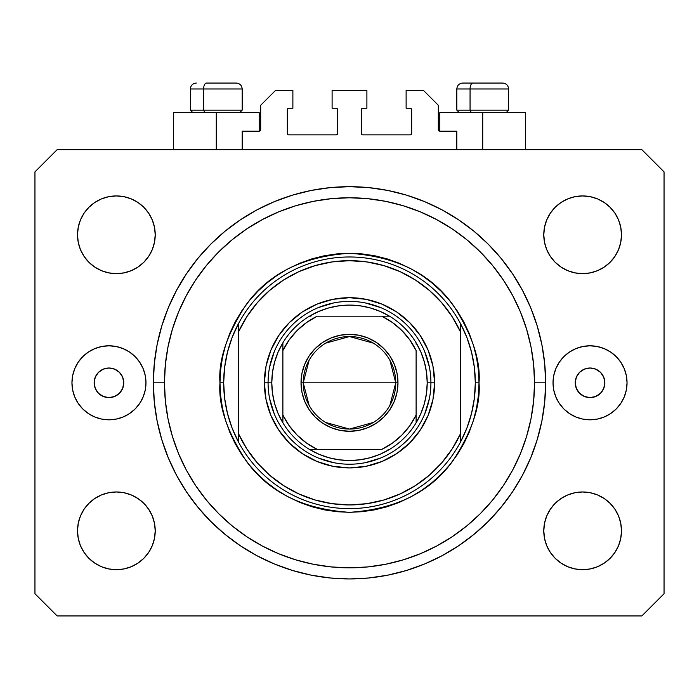 <?xml version="1.0" encoding="UTF-8"?>
<svg xmlns="http://www.w3.org/2000/svg" width="699" height="699" viewBox="0 0 699 699"><rect width="100%" height="100%" fill="white"/><g stroke="black" fill="none" stroke-linecap="round" stroke-linejoin="round"><path stroke-width="1.05" d="M242.186 149.665L242.186 131.167L259.207 131.167L242.186 131.167L242.186 149.665M260.683 129.682L260.683 105.261L260.683 129.682A1.477 1.477 0 0 1 259.207 131.167L259.775 131.054L259.207 131.167L259.207 112.661L216.279 112.661L216.279 149.665L216.279 112.661L173.352 112.661L173.352 149.665M260.683 105.261L275.485 90.459L292.881 90.459L292.881 108.223L288.809 108.223L292.881 108.223L292.881 90.459L275.485 90.459L260.683 105.261M287.333 109.699L287.333 133.387L287.333 109.699A1.477 1.477 0 0 1 288.809 108.223L288.241 108.336L288.809 108.223M288.809 134.863L336.175 134.863L288.809 134.863A1.477 1.477 0 0 1 287.333 133.387L287.446 133.955L287.333 133.387M337.224 134.435L336.743 134.75L337.661 133.387L337.661 109.699L337.661 133.387A1.477 1.477 0 0 1 336.175 134.863L336.743 134.75L336.175 134.863M336.175 108.223L332.104 108.223L336.175 108.223A1.477 1.477 0 0 1 337.661 109.699L337.547 109.131L337.661 109.699M332.104 108.223L332.104 90.459L332.104 108.223M366.896 90.459L332.104 90.459L366.896 90.459L366.896 108.223L362.825 108.223L366.896 108.223L366.896 90.459M361.776 108.66L362.257 108.336L361.339 109.699L361.339 133.387L361.339 109.699A1.477 1.477 0 0 1 362.825 108.223L362.257 108.336L362.825 108.223M362.825 134.863L410.191 134.863L362.825 134.863A1.477 1.477 0 0 1 361.339 133.387L361.453 133.955L361.339 133.387M411.667 133.387L411.667 109.699L411.667 133.387A1.477 1.477 0 0 1 410.191 134.863L410.759 134.75L410.191 134.863M410.191 108.223L406.119 108.223L410.191 108.223A1.477 1.477 0 0 1 411.667 109.699L411.554 109.131L411.667 109.699M406.119 108.223L406.119 90.459L423.515 90.459L438.317 105.261L438.317 129.682L438.317 105.261L423.515 90.459L406.119 90.459L406.119 108.223M439.793 112.661L482.721 112.661L482.721 149.665L482.721 112.661L525.648 112.661L439.793 112.661L439.793 131.167L456.814 131.167L439.793 131.167A1.477 1.477 0 0 1 438.317 129.682L438.43 130.25L438.317 129.682M456.814 131.167L456.814 149.665L456.814 131.167M410.759 108.336L411.554 109.131L410.759 108.336M411.554 133.955L410.759 134.75L411.554 133.955M361.776 134.435L361.453 133.955M337.224 108.66L337.547 109.131M288.241 134.75L287.446 133.955L288.241 134.75M287.446 109.131L288.241 108.336L287.446 109.131M439.793 131.167L438.43 130.25M260.57 130.25L259.775 131.054M123.767 382.807A14.801 14.801 0 0 1 108.965 397.609A14.801 14.801 0 0 1 94.155 382.807L95.282 377.137L98.498 372.34L103.295 369.133L108.965 368.006L114.627 369.133L119.433 372.34L122.64 377.137L123.767 382.807L122.64 388.469L119.433 393.275L114.627 396.482L108.965 397.609L103.295 396.482L98.498 393.275L95.282 388.469L94.155 382.807A14.801 14.801 0 0 1 108.965 368.006A14.801 14.801 0 0 1 123.767 382.807M604.845 382.807A14.801 14.801 0 0 1 590.035 397.609A14.801 14.801 0 0 1 575.233 382.807L576.36 377.137L579.567 372.34L584.373 369.133L590.035 368.006L595.705 369.133L600.502 372.34L603.718 377.137L604.845 382.807L603.718 388.469L600.502 393.275L595.705 396.482L590.035 397.609L584.373 396.482L579.567 393.275L576.36 388.469L575.233 382.807A14.801 14.801 0 0 1 590.035 368.006A14.801 14.801 0 0 1 604.845 382.807M627.047 382.807A37.003 37.003 0 0 1 590.035 419.811A37.003 37.003 0 0 1 553.031 382.807L553.739 375.581L555.854 368.644L559.27 362.248L563.875 356.639L569.475 352.034L575.88 348.618L582.817 346.512L590.035 345.795L597.261 346.512L604.198 348.618L610.594 352.034L616.203 356.639L620.808 362.248L624.224 368.644L626.33 375.581L627.047 382.807L626.33 390.025L624.224 396.971L620.808 403.367L616.203 408.976L610.594 413.572L604.198 416.997L597.261 419.103L590.035 419.811L582.817 419.103L575.88 416.997L569.475 413.572L563.875 408.976L559.27 403.367L555.854 396.971L553.739 390.025L553.031 382.807A37.003 37.003 0 0 1 590.035 345.795A37.003 37.003 0 0 1 627.047 382.807M145.969 382.807A37.003 37.003 0 0 1 108.965 419.811A37.003 37.003 0 0 1 71.953 382.807L72.67 375.581L74.776 368.644L78.192 362.248L82.797 356.639L88.406 352.034L94.802 348.618L101.739 346.512L108.965 345.795L116.183 346.512L123.12 348.618L129.525 352.034L135.125 356.639L139.73 362.248L143.146 368.644L145.261 375.581L145.969 382.807L145.261 390.025L143.146 396.971L139.73 403.367L135.125 408.976L129.525 413.572L123.12 416.997L116.183 419.103L108.965 419.811L101.739 419.103L94.802 416.997L88.406 413.572L82.797 408.976L78.192 403.367L74.776 396.971L72.67 390.025L71.953 382.807A37.003 37.003 0 0 1 108.965 345.795A37.003 37.003 0 0 1 145.969 382.807M545.631 382.807A196.131 196.131 0 0 1 349.5 578.938A196.131 196.131 0 0 1 153.369 382.807L154.313 363.585L157.135 344.546L161.819 325.874L168.302 307.752L176.524 290.347L186.423 273.842L197.887 258.385L210.818 244.117L225.078 231.194L240.535 219.731L257.049 209.831L274.445 201.6L292.566 195.117L311.238 190.443L330.278 187.62L349.5 186.677L368.723 187.62L387.762 190.443L406.434 195.117L424.555 201.6L441.951 209.831L458.465 219.731L473.922 231.194L488.182 244.117L501.113 258.385L512.577 273.842L522.476 290.347L530.698 307.752L537.182 325.874L541.865 344.546L544.687 363.585L545.631 382.807L544.687 402.03L541.865 421.069L537.182 439.741L530.698 457.862L522.476 475.259L512.577 491.773L501.113 507.229L488.182 521.489L473.922 534.42L458.465 545.884L441.951 555.775L424.555 564.006L406.434 570.489L387.762 575.172L368.723 577.994L349.5 578.938L330.278 577.994L311.238 575.172L292.566 570.489L274.445 564.006L257.049 555.775L240.535 545.884L225.078 534.42L210.818 521.489L197.887 507.229L186.423 491.773L176.524 475.259L168.302 457.862L161.819 439.741L157.135 421.069L154.313 402.03L153.369 382.807A196.131 196.131 0 0 1 349.5 186.677A196.131 196.131 0 0 1 545.631 382.807L534.525 382.807L545.631 382.807M78.253 538.413L77.51 530.829A38.856 38.856 0 0 1 116.366 491.974A38.856 38.856 0 0 1 155.222 530.829A38.856 38.856 0 0 1 116.366 569.685A38.856 38.856 0 0 1 77.51 530.829L78.253 523.245L80.464 515.958L84.055 509.239L88.887 503.35L94.776 498.518L101.495 494.927L108.782 492.716L116.366 491.974L123.941 492.716L131.229 494.927L137.948 498.518L143.837 503.35L148.669 509.239L152.26 515.958L154.47 523.245L155.222 530.829L154.47 538.413L152.26 545.701L148.669 552.42L143.837 558.3L137.948 563.141L131.229 566.723L123.941 568.942L116.366 569.685L108.782 568.942L101.495 566.723L94.776 563.141L88.887 558.3L84.055 552.42L80.464 545.701L78.253 538.413L77.51 530.829L78.253 523.245L80.464 515.958M618.536 515.958L620.747 523.245L621.49 530.829A38.856 38.856 0 0 1 582.634 569.685A38.856 38.856 0 0 1 543.778 530.829L544.53 523.245L546.74 515.958L550.331 509.239L555.163 503.35L561.052 498.518L567.771 494.927L575.059 492.716L582.634 491.974L590.218 492.716L597.505 494.927L604.224 498.518L610.113 503.35L614.945 509.239L618.536 515.958L620.747 523.245L621.49 530.829L620.747 538.413L618.536 545.701L614.945 552.42L610.113 558.3L604.224 563.141L597.505 566.723L590.218 568.942L582.634 569.685L575.059 568.942L567.771 566.723L561.052 563.141L555.163 558.3L550.331 552.42L546.74 545.701L544.53 538.413L543.778 530.829A38.856 38.856 0 0 1 582.634 491.974A38.856 38.856 0 0 1 621.49 530.829L620.747 538.413M620.747 227.201L621.49 234.785A38.856 38.856 0 0 1 582.634 273.641A38.856 38.856 0 0 1 543.778 234.785L544.53 227.201L546.74 219.914L550.331 213.195L555.163 207.306L561.052 202.474L567.771 198.883L575.059 196.672L582.634 195.93L590.218 196.672L597.505 198.883L604.224 202.474L610.113 207.306L614.945 213.195L618.536 219.914L620.747 227.201L621.49 234.785L620.747 242.361L618.536 249.648L614.945 256.367L610.113 262.256L604.224 267.088L597.505 270.679L590.218 272.89L582.634 273.641L575.059 272.89L567.771 270.679L561.052 267.088L555.163 262.256L550.331 256.367L546.74 249.648L544.53 242.361L543.778 234.785A38.856 38.856 0 0 1 582.634 195.93A38.856 38.856 0 0 1 621.49 234.785L620.747 242.361L618.536 249.648M80.464 249.648L78.253 242.361L77.51 234.785A38.856 38.856 0 0 1 116.366 195.93A38.856 38.856 0 0 1 155.222 234.785A38.856 38.856 0 0 1 116.366 273.641A38.856 38.856 0 0 1 77.51 234.785L78.253 227.201L80.464 219.914L84.055 213.195L88.887 207.306L94.776 202.474L101.495 198.883L108.782 196.672L116.366 195.93L123.941 196.672L131.229 198.883L137.948 202.474L143.837 207.306L148.669 213.195L152.26 219.914L154.47 227.201L155.222 234.785L154.47 242.361L152.26 249.648L148.669 256.367L143.837 262.256L137.948 267.088L131.229 270.679L123.941 272.89L116.366 273.641L108.782 272.89L101.495 270.679L94.776 267.088L88.887 262.256L84.055 256.367L80.464 249.648L78.253 242.361L77.51 234.785L78.253 227.201M641.848 615.941L57.152 615.941L641.848 615.941L664.05 593.739L664.05 171.875L664.05 593.739L641.848 615.941M57.152 149.665L641.848 149.665L57.152 149.665L34.95 171.875L34.95 593.739L34.95 171.875L57.152 149.665M34.95 593.739L57.152 615.941L34.95 593.739M664.05 171.875L641.848 149.665L664.05 171.875M94.776 498.518L101.495 494.927M131.229 494.927L137.948 498.518L143.837 503.35L148.669 509.239M148.669 552.42L143.837 558.3L137.948 563.141L131.229 566.723M101.495 566.723L94.776 563.141L88.887 558.3M550.331 509.239L555.163 503.35M597.505 494.927L604.224 498.518L610.113 503.35M610.113 558.3L604.224 563.141L597.505 566.723M567.771 566.723L561.052 563.141L555.163 558.3L550.331 552.42M550.331 213.195L555.163 207.306L561.052 202.474L567.771 198.883M597.505 198.883L604.224 202.474L610.113 207.306M604.224 267.088L597.505 270.679M567.771 270.679L561.052 267.088L555.163 262.256L550.331 256.367M88.887 207.306L94.776 202.474L101.495 198.883M131.229 198.883L137.948 202.474L143.837 207.306L148.669 213.195M148.669 256.367L143.837 262.256M101.495 270.679L94.776 267.088L88.887 262.256M544.687 363.585L541.865 344.546M530.698 307.752L529.449 304.79M441.951 209.831L439.112 208.346M424.555 201.6L406.434 195.117M292.566 195.117L274.191 201.705M176.524 290.347L174.348 294.55M154.313 402.03L157.135 421.069M168.302 457.862L169.551 460.816M257.049 555.775L259.888 557.269M274.445 564.006L292.566 570.489M406.434 570.489L424.809 563.901M522.476 475.259L524.652 471.065M116.183 346.512L108.965 345.795M74.776 368.644L74.33 369.771M101.739 419.103L108.965 419.811M582.817 419.103L590.035 419.811M624.224 396.971L624.67 395.835M597.261 346.512L590.035 345.795M259.207 112.661L173.352 112.661M502.607 83.059L472.952 83.059A5.924 2.892 90 0 0 470.06 88.983L470.06 110.145L471.292 112.661L470.06 110.145L508.627 110.145L470.06 110.145L470.06 88.983L508.496 88.983M506.111 112.661L508.627 110.145L508.627 88.983C508.269 85.392 506.294 83.417 502.703 83.059C506.294 83.417 508.269 85.392 508.627 88.983L456.814 88.983C457.172 85.392 459.147 83.417 462.738 83.059C459.147 83.417 457.172 85.392 456.814 88.983L456.814 110.145L470.06 110.145L456.814 110.145L459.33 112.661M501.725 83.059L462.799 83.059M456.945 88.983L470.06 88.983A5.924 2.892 -90 0 1 472.952 83.059L462.843 83.059M236.157 83.059L206.511 83.059A5.924 2.892 90 0 0 203.619 88.983L203.619 110.145L204.851 112.661L203.619 110.145L242.186 110.145L203.619 110.145L203.619 88.983L242.055 88.983M239.67 112.661L242.186 110.145L242.186 88.983C241.828 85.392 239.853 83.417 236.262 83.059C239.853 83.417 241.828 85.392 242.186 88.983L190.373 88.983C190.731 85.392 192.706 83.417 196.297 83.059C192.706 83.417 190.731 85.392 190.373 88.983L190.373 110.145L203.619 110.145L190.373 110.145L192.889 112.661M235.283 83.059L206.511 83.059A5.924 2.892 -90 0 0 203.619 88.983L190.504 88.983M430.916 382.842L434.612 382.807A85.112 85.112 0 0 1 349.5 467.919A85.112 85.112 0 0 1 264.388 382.807L268.084 382.842M219.975 382.807L223.68 382.807A125.82 125.82 0 0 1 460.519 323.593A125.82 125.82 0 0 1 475.32 382.807L479.025 382.807C480.746 405.315 472.113 431.222 453.118 460.519C430.628 491.947 396.088 509.221 349.5 512.323C302.912 509.221 268.372 491.947 245.882 460.519C226.887 431.222 218.254 405.315 219.975 382.807L220.604 395.503L222.465 408.076L225.559 420.405L229.84 432.366L235.275 443.865L241.81 454.761L249.377 464.975L257.914 474.394L267.333 482.93L277.538 490.497L288.442 497.033L299.932 502.467L311.903 506.749L324.231 509.833L336.804 511.703L349.5 512.323L362.196 511.703L374.769 509.833L387.097 506.749L399.068 502.467L410.558 497.033L421.462 490.497L431.667 482.93L441.086 474.394L449.623 464.975L457.19 454.761L463.725 443.865L469.16 432.366L473.441 420.405L476.535 408.076L478.396 395.503L479.025 382.807L478.396 370.112L476.535 357.538L473.441 345.21L469.16 333.24L463.725 321.75L457.19 310.845L449.623 300.64L441.086 291.221L431.667 282.684L421.462 275.109L410.558 268.582L399.068 263.147L387.097 258.866L374.769 255.773L362.196 253.912L349.5 253.283L336.804 253.912L324.231 255.773L311.903 258.866L299.932 263.147L288.442 268.582L277.538 275.109L267.333 282.684L257.914 291.221L249.377 300.64L241.81 310.845L235.275 321.75L229.84 333.24L225.559 345.21L222.465 357.538L220.604 370.112L219.975 382.807C218.254 360.291 226.887 334.393 245.882 305.096C268.372 273.659 302.912 256.393 349.5 253.283C396.088 256.393 430.628 273.659 453.118 305.096C472.113 334.393 480.746 360.291 479.025 382.807L475.32 382.807A125.82 125.82 0 0 1 238.481 442.013A125.82 125.82 0 0 1 223.68 382.807L219.975 382.807M153.369 382.807L164.475 382.807A185.025 185.025 0 0 1 349.5 197.773A185.025 185.025 0 0 1 534.525 382.807L533.643 400.938L530.978 418.902L526.565 436.517L520.449 453.616L512.682 470.025L503.35 485.604L492.533 500.187L480.335 513.643L466.88 525.831L452.297 536.649L436.726 545.989L420.309 553.748L403.209 559.864L385.595 564.276L367.639 566.941L349.5 567.833L331.361 566.941L313.405 564.276L295.791 559.864L278.691 553.748L262.274 545.989L246.703 536.649L232.12 525.831L218.665 513.643L206.467 500.187L195.65 485.604L186.318 470.025L178.551 453.616L172.435 436.517L168.022 418.902L165.357 400.938L164.475 382.807L165.357 364.668L168.022 346.704L172.435 329.098L178.551 311.999L186.318 295.581L195.65 280.011L206.467 265.428L218.665 251.972L232.12 239.774L246.703 228.957L262.274 219.626L278.691 211.858L295.791 205.742L313.405 201.329L331.361 198.665L349.5 197.773L367.639 198.665L385.595 201.329L403.209 205.742L420.309 211.858L436.726 219.626L452.297 228.957L466.88 239.774L480.335 251.972L492.533 265.428L503.35 280.011L512.682 295.581L520.449 311.999L526.565 329.098L530.978 346.704L533.643 364.668L534.525 382.807A185.025 185.025 0 0 1 349.5 567.833A185.025 185.025 0 0 1 164.475 382.807L153.369 382.807M460.519 331.929L452.157 316.664L441.716 302.746L429.396 290.452L415.459 280.028L400.178 271.693L383.865 265.62L366.861 261.924L349.5 260.683L332.139 261.924L315.135 265.62L298.822 271.693L283.541 280.028L269.604 290.452L257.284 302.746L246.843 316.664L238.481 331.929L238.481 433.677L246.843 448.941L257.284 462.869L269.604 475.163L283.541 485.578L298.822 493.913L315.135 499.986L332.139 503.682L349.5 504.923L366.861 503.682L383.865 499.986L400.178 493.913L415.459 485.578L429.396 475.163L441.716 462.869L452.157 448.941L460.519 433.677L460.519 323.593A125.82 125.82 0 0 0 238.481 323.593L238.481 331.929A122.115 122.115 0 0 1 460.519 331.929L460.519 323.593L466.923 337.608L471.563 352.287L474.376 367.429L475.32 382.807L474.376 398.177L471.563 413.319L466.923 428.006L460.519 442.013L460.519 433.677A122.115 122.115 0 0 1 238.481 433.677L238.481 442.013A125.82 125.82 0 0 0 460.519 442.013L460.519 331.929M434.612 382.807L432.978 399.409L428.137 415.381L420.265 430.095L409.684 442.991L396.787 453.572L382.073 461.436L366.101 466.285L349.5 467.919L332.899 466.285L316.927 461.436L302.213 453.572L289.316 442.991L278.735 430.095L270.863 415.381L266.022 399.409L264.388 382.807L266.022 366.197L270.863 350.234L278.735 335.52L289.316 322.623L302.213 312.034L316.927 304.17L332.899 299.329L349.5 297.695L366.101 299.329L382.073 304.17L396.787 312.034L409.684 322.623L420.265 335.52L428.137 350.234L432.978 366.197L434.612 382.807L430.916 382.807A81.416 81.416 0 0 0 349.5 301.391A81.416 81.416 0 0 0 268.084 382.807L264.388 382.807A85.112 85.112 0 0 1 349.5 297.695A85.112 85.112 0 0 1 434.612 382.807M544.687 402.03L541.865 421.069M154.313 363.585L157.135 344.546M429.352 366.923L424.712 351.649M380.658 307.586L365.385 302.955M333.615 302.955L318.342 307.586M274.288 351.649L269.648 366.923M269.648 398.692L274.288 413.957M318.342 458.02L333.615 462.651M365.385 462.651L380.658 458.02M424.712 413.957L429.352 398.692M238.481 323.593L232.077 337.608L227.437 352.287L224.624 367.429L223.68 382.807L224.624 398.177L227.437 413.319L232.077 428.006L238.481 442.013L238.481 323.593M309.124 405.376L303.244 382.807A46.256 46.256 0 0 0 349.5 429.064A46.256 46.256 0 0 0 395.756 382.807L397.976 382.807A48.476 48.476 0 0 1 349.5 431.283A48.476 48.476 0 0 1 301.024 382.807L395.756 382.807A46.256 46.256 0 0 1 349.5 429.064A46.256 46.256 0 0 1 303.244 382.807L309.124 360.238M389.876 360.238L395.756 382.807L389.876 405.376M373.318 422.458L349.5 429.064L325.682 422.458M282.885 422.834L282.885 415.066A74.015 74.015 0 0 0 317.241 449.413L381.759 449.413A74.015 74.015 0 0 0 416.115 415.066L416.115 350.548A74.015 74.015 0 0 0 381.759 316.193L317.241 316.193A74.015 74.015 0 0 0 282.885 350.548L282.885 415.066L289.185 425.7L297.162 435.136L306.608 443.122L317.241 449.413L309.474 449.413A77.711 77.711 0 0 1 271.789 382.807L268.084 382.807A81.416 81.416 0 0 1 349.5 301.391A81.416 81.416 0 0 1 430.916 382.807L427.211 382.807L430.916 382.807A81.416 81.416 0 0 1 349.5 464.215A81.416 81.416 0 0 1 268.084 382.807L271.789 382.807L272.496 393.284L274.611 403.576L278.097 413.485L282.885 422.834A77.711 77.711 0 0 0 309.474 449.413L381.759 449.413L392.392 443.122L401.838 435.136L409.815 425.7L416.115 415.066L416.115 422.834A77.711 77.711 0 0 1 309.474 449.413L318.823 454.201L328.731 457.688L339.024 459.811L349.5 460.519L359.976 459.811L370.269 457.688L380.177 454.201L389.526 449.413A77.711 77.711 0 0 0 416.115 422.834L420.903 413.485L424.389 403.576L426.504 393.284L427.211 382.807A77.711 77.711 0 0 1 416.115 422.834L416.115 350.548L409.815 339.906L401.838 330.47L392.392 322.492L381.759 316.193L389.526 316.193A77.711 77.711 0 0 1 427.211 382.807L426.504 372.322L424.389 362.038L420.903 352.13L416.115 342.781A77.711 77.711 0 0 0 389.526 316.193L317.241 316.193L306.608 322.492L297.162 330.47L289.185 339.906L282.885 350.548L282.885 342.781A77.711 77.711 0 0 1 389.526 316.193L380.177 311.404L370.269 307.918L359.976 305.804L349.5 305.096L339.024 305.804L328.731 307.918L318.823 311.404L309.474 316.193A77.711 77.711 0 0 0 282.885 342.781L278.097 352.13L274.611 362.038L272.496 372.322L271.789 382.807A77.711 77.711 0 0 1 282.885 342.781L282.885 421.375M268.084 382.807A81.416 81.416 0 0 0 349.5 464.215A81.416 81.416 0 0 0 430.916 382.807M416.115 342.781L416.115 344.231M309.474 316.193L310.924 316.193M389.526 449.413L388.076 449.413M397.976 382.807L397.049 392.261L394.288 401.357L389.806 409.736L383.777 417.085L376.429 423.113L368.05 427.596L358.954 430.348L349.5 431.283L340.046 430.348L330.95 427.596L322.571 423.113L315.223 417.085L309.194 409.736L304.712 401.357L301.951 392.261L301.024 382.807L301.951 373.345L304.712 364.258L309.194 355.87L315.223 348.53L322.571 342.501L330.95 338.019L340.046 335.258L349.5 334.332L358.954 335.258L368.05 338.019L376.429 342.501L383.777 348.53L389.806 355.87L394.288 364.258L397.049 373.345L397.976 382.807L303.244 382.807A46.256 46.256 0 0 1 349.5 336.551A46.256 46.256 0 0 1 395.756 382.807A46.256 46.256 0 0 0 349.5 336.551A46.256 46.256 0 0 0 303.244 382.807L301.024 382.807A48.476 48.476 0 0 1 349.5 334.332A48.476 48.476 0 0 1 397.976 382.807M325.682 343.148L349.5 336.551L373.318 343.148M525.648 112.661L525.648 149.665"/></g></svg>
